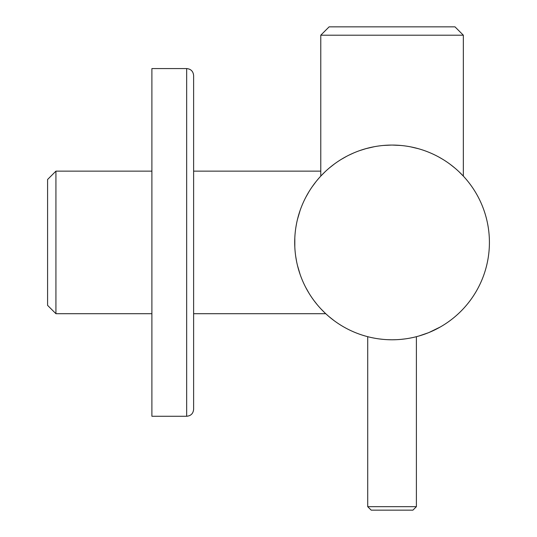 <?xml version="1.0" encoding="UTF-8"?>
<svg xmlns="http://www.w3.org/2000/svg" width="537" height="537" viewBox="0 0 537 537"><rect width="100%" height="100%" fill="white"/><g stroke="black" fill="none" stroke-linecap="round" stroke-linejoin="round"><path stroke-width="0.81" d="M383.237 145.467L391.473 145.071M387.895 145.158L385.311 145.299M367.724 148.158L366.153 148.574M366.106 148.588L367.744 148.152M397.071 145.198L398.803 145.299M416.645 148.225L417.974 148.581M418.014 148.588L416.376 148.152M294.706 242.422L294.766 246.027M296.015 258.351L296.491 260.995M297.867 267.03L298.659 269.903M299.096 271.333L299.982 274.051M297.464 265.453L300.123 274.447M299.592 272.897L299.055 271.205M297.934 267.305L297.834 266.902M296.585 261.472L295.921 257.773M299.988 210.773L299.049 213.659M298.424 215.753L297.827 217.962M296.625 223.17L295.887 227.272M333.551 164.604L330.309 167.155L333.564 164.604M365.757 148.689L366.221 148.561M388.419 145.138L390.587 145.077M334.135 320.67L328.798 316.427L334.128 320.67M328.543 316.206L325.744 313.702L328.543 316.206M324.945 312.943L323.71 311.749L324.932 312.937M351.701 331.02L354.078 332.067M362.274 335.108L365.737 336.155M367.717 336.686L367.717 506.673L416.397 506.673L416.397 336.686L417.846 336.303M419.068 335.954L428.244 332.806M429.09 332.463L440.259 327.006M458.9 171.639L463.337 176.109L463.337 35.194L320.777 35.194L320.777 176.109L325.214 171.639L320.777 176.109M329.08 168.182L334.39 163.986L329.08 168.182M341.176 159.422L346.801 156.227M347.916 155.649L348.896 155.159M355.944 152.011L357.165 151.535M365.737 148.695L374.43 146.675M392.379 145.071L400.864 145.467M410.577 146.843L418.37 148.689M426.942 151.535L428.553 152.166M438.662 156.945L442.944 159.422M450.187 164.322L455.034 168.175M387.439 339.666L392.057 339.78A97.358 97.358 0 0 0 489.415 242.422A97.358 97.358 0 0 0 392.057 145.071L391.574 145.071M348.902 155.153L348.171 155.522M442.73 159.294L439.353 157.328L442.73 159.294M418.095 148.615L417.699 148.507M395.769 145.138L395.145 145.118M389.11 145.111L388.298 145.138M373.866 146.782L373.504 146.849M366.382 148.514L359.703 150.602M353.688 152.951L348.721 155.247M344.747 157.334L341.364 159.308L344.747 157.334M320.777 35.194L329.127 26.85L454.993 26.85L463.337 35.194M320.777 171.142L193.622 171.142M151.897 171.142L55.929 171.142L47.585 179.492L47.585 305.358L55.929 313.702L55.929 171.142M325.261 171.592L320.757 176.129L325.315 171.545M313.655 184.708L314.32 183.815M308.218 192.931L307.983 193.34M295.699 228.527L295.974 226.735M316.937 304.345L313.977 300.572M325.315 313.299L325.744 313.702L193.622 313.702M151.897 313.702L55.929 313.702M311.977 187.057L315.843 181.848L311.984 187.057M309.023 191.595L305.694 197.482L309.023 191.602M294.8 238.079L294.8 246.752M298.8 270.373L299.404 272.319M305.694 287.355L309.023 293.249M311.977 297.787L313.736 300.25M325.261 313.252L320.757 308.715M304.231 284.429L303.7 283.308M296.612 261.62L295.699 256.303M294.813 247.033L294.813 237.797M297.471 219.378L300.136 210.363M303.707 201.523L304.304 200.267M307.983 193.333L308.225 192.931M299.284 271.93L298.834 270.48M294.759 245.771L294.759 239.066M396.648 339.673L392.057 339.78A97.358 97.358 0 0 1 294.706 242.422A97.358 97.358 0 0 1 392.057 145.071M401.092 339.357L405.2 338.887M408.872 338.317L411.966 337.719M414.41 337.176L416.101 336.766M416.195 336.739L416.927 336.545M367.174 336.545L367.858 336.719M367.973 336.753L369.637 337.162M372.074 337.706L375.168 338.303M378.853 338.881L382.975 339.35M416.397 506.673L412.919 510.15L371.195 510.15L367.717 506.673M186.668 416.269L151.897 416.269L151.897 68.575L186.668 68.575C190.89 68.984 193.206 71.307 193.622 75.529L193.622 409.315C193.206 413.544 190.89 415.86 186.668 416.269L186.668 68.575"/></g></svg>
